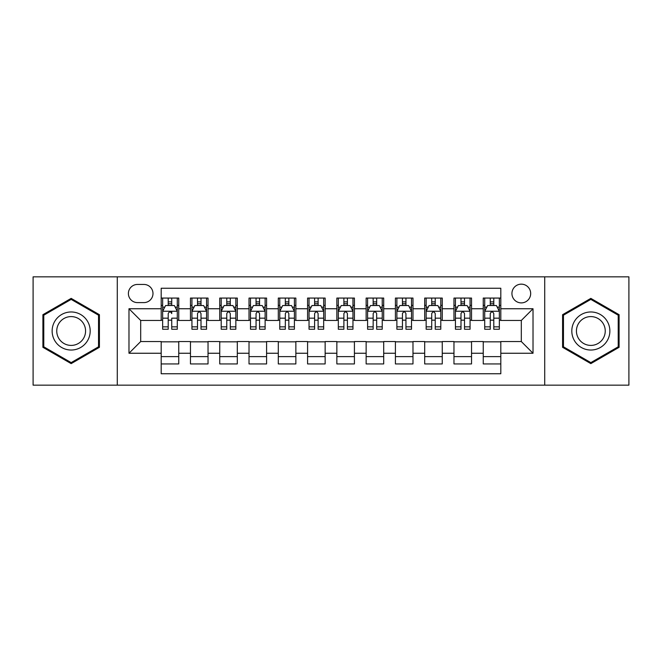 <?xml version="1.0" encoding="UTF-8"?>
<svg xmlns="http://www.w3.org/2000/svg" width="662" height="662" viewBox="0 0 662 662"><rect width="100%" height="100%" fill="white"/><g stroke="black" fill="none" stroke-linecap="round" stroke-linejoin="round"><path stroke-width="0.99" d="M521.308 284.155A9.367 9.367 0 0 0 511.933 293.523A9.367 9.367 0 0 0 521.308 302.89A9.367 9.367 0 0 0 530.676 293.523A9.367 9.367 0 0 0 521.308 284.155M544.727 385.16L628.9 385.16L628.9 276.84L544.727 276.84L544.727 385.16L117.273 385.16L117.273 276.84L33.1 276.84L33.1 385.16L117.273 385.16M500.811 298.065L483.243 298.065L483.243 308.749L471.534 308.749L471.534 320.458L483.243 320.458L483.243 308.749M471.534 308.749L471.534 298.065L453.967 298.065L453.967 308.749L442.257 308.749L442.257 320.458L453.967 320.458L453.967 308.749M442.257 308.749L442.257 298.065L424.69 298.065L424.69 308.749L412.98 308.749L412.98 320.458L424.69 320.458L424.69 308.749M412.98 308.749L412.98 298.065L395.413 298.065L395.413 308.749L383.703 308.749L383.703 320.458L395.413 320.458L395.413 308.749M383.703 308.749L383.703 298.065L366.136 298.065L366.136 308.749L354.418 308.749L354.418 320.458L366.136 320.458L366.136 308.749M354.418 308.749L354.418 298.065L336.859 298.065L336.859 308.749L325.141 308.749L325.141 320.458L336.859 320.458L336.859 308.749M325.141 308.749L325.141 298.065L307.582 298.065L307.582 308.749L295.864 308.749L295.864 320.458L307.582 320.458L307.582 308.749M295.864 308.749L295.864 298.065L278.297 298.065L278.297 308.749L266.587 308.749L266.587 320.458L278.297 320.458L278.297 308.749M266.587 308.749L266.587 298.065L249.02 298.065L249.02 308.749L237.31 308.749L237.31 320.458L249.02 320.458L249.02 308.749M237.31 308.749L237.31 298.065L219.743 298.065L219.743 308.749L208.034 308.749L208.034 320.458L219.743 320.458L219.743 308.749M208.034 308.749L208.034 298.065L190.466 298.065L190.466 320.458L178.757 320.458L178.757 298.065L161.189 298.065M161.189 363.935L178.757 363.935L178.757 341.542L190.466 341.542L190.466 363.935L208.034 363.935L208.034 341.542L219.743 341.542L219.743 353.251L208.034 353.251M219.743 353.251L219.743 363.935L237.31 363.935L237.31 341.542L249.02 341.542L249.02 353.251L237.31 353.251M249.02 353.251L249.02 363.935L266.587 363.935L266.587 341.542L278.297 341.542L278.297 353.251L266.587 353.251M278.297 353.251L278.297 363.935L295.864 363.935L295.864 341.542L307.582 341.542L307.582 353.251L295.864 353.251M307.582 353.251L307.582 363.935L325.141 363.935L325.141 341.542L336.859 341.542L336.859 353.251L325.141 353.251M336.859 353.251L336.859 363.935L354.418 363.935L354.418 341.542L366.136 341.542L366.136 353.251L354.418 353.251M366.136 353.251L366.136 363.935L383.703 363.935L383.703 341.542L395.413 341.542L395.413 353.251L383.703 353.251M395.413 353.251L395.413 363.935L412.98 363.935L412.98 341.542L424.69 341.542L424.69 353.251L412.98 353.251M424.69 353.251L424.69 363.935L442.257 363.935L442.257 341.542L453.967 341.542L453.967 353.251L442.257 353.251M453.967 353.251L453.967 363.935L471.534 363.935L471.534 341.542L483.243 341.542L483.243 353.251L471.534 353.251M137.473 302.6L143.919 302.6A9.078 9.078 0 0 0 152.988 293.523A9.078 9.078 0 0 0 143.919 284.445L137.473 284.445A9.078 9.078 0 0 0 128.395 293.523A9.078 9.078 0 0 0 137.473 302.6M544.727 276.84L117.273 276.84M500.811 308.749L500.811 288.251L161.189 288.251L161.189 320.458L140.692 320.458L140.692 341.542L161.189 341.542L161.189 373.749L500.811 373.749L500.811 341.542L521.308 341.542L521.308 320.458L500.811 320.458L500.811 308.749L533.018 308.749L533.018 353.251L500.811 353.251M161.189 353.251L128.982 353.251L128.982 308.749L161.189 308.749M483.243 353.251L483.243 363.935L500.811 363.935M161.189 305.381L162.653 305.381M168.214 305.381L171.731 305.381M177.292 305.381L178.757 305.381M161.189 320.168L162.653 320.168M168.214 320.168L171.731 320.168M177.292 320.168L178.757 320.168M161.189 341.832L178.757 341.832M161.189 356.619L178.757 356.619M190.466 320.168L191.93 320.168M197.491 320.168L201.008 320.168M206.569 320.168L208.034 320.168M190.466 305.381L191.93 305.381M197.491 305.381L201.008 305.381M206.569 305.381L208.034 305.381M190.466 341.832L208.034 341.832M190.466 356.619L208.034 356.619M219.743 341.832L237.31 341.832M219.743 356.619L237.31 356.619M219.743 305.381L221.207 305.381M226.768 305.381L230.285 305.381M235.846 305.381L237.31 305.381M219.743 320.168L221.207 320.168M226.768 320.168L230.285 320.168M235.846 320.168L237.31 320.168M249.02 341.832L266.587 341.832M249.02 356.619L266.587 356.619M249.02 305.381L250.484 305.381M256.053 305.381L259.562 305.381M265.123 305.381L266.587 305.381M249.02 320.168L250.484 320.168M256.053 320.168L259.562 320.168M265.123 320.168L266.587 320.168M278.297 341.832L295.864 341.832M278.297 356.619L295.864 356.619M278.297 305.381L279.761 305.381M285.33 305.381L288.839 305.381M294.4 305.381L295.864 305.381M278.297 320.168L279.761 320.168M285.33 320.168L288.839 320.168M294.4 320.168L295.864 320.168M307.582 341.832L325.141 341.832M307.582 356.619L325.141 356.619M307.582 305.381L309.038 305.381M314.607 305.381L318.116 305.381M323.677 305.381L325.141 305.381M307.582 320.168L309.038 320.168M314.607 320.168L318.116 320.168M323.677 320.168L325.141 320.168M336.859 341.832L354.418 341.832M336.859 356.619L354.418 356.619M336.859 305.381L338.323 305.381M343.884 305.381L347.393 305.381M352.962 305.381L354.418 305.381M336.859 320.168L338.323 320.168M343.884 320.168L347.393 320.168M352.962 320.168L354.418 320.168M366.136 341.832L383.703 341.832M366.136 356.619L383.703 356.619M366.136 305.381L367.6 305.381M373.161 305.381L376.67 305.381M382.239 305.381L383.703 305.381M366.136 320.168L367.6 320.168M373.161 320.168L376.67 320.168M382.239 320.168L383.703 320.168M395.413 341.832L412.98 341.832M395.413 356.619L412.98 356.619M395.413 305.381L396.877 305.381M402.438 305.381L405.947 305.381M411.516 305.381L412.98 305.381M395.413 320.168L396.877 320.168M402.438 320.168L405.947 320.168M411.516 320.168L412.98 320.168M424.69 341.832L442.257 341.832M424.69 356.619L442.257 356.619M424.69 305.381L426.154 305.381M431.715 305.381L435.232 305.381M440.793 305.381L442.257 305.381M424.69 320.168L426.154 320.168M431.715 320.168L435.232 320.168M440.793 320.168L442.257 320.168M453.967 341.832L471.534 341.832M453.967 356.619L471.534 356.619M453.967 305.381L455.431 305.381M460.992 305.381L464.509 305.381M470.07 305.381L471.534 305.381M453.967 320.168L455.431 320.168M460.992 320.168L464.509 320.168M470.07 320.168L471.534 320.168M483.243 341.832L500.811 341.832M483.243 356.619L500.811 356.619M483.243 305.381L484.708 305.381M490.269 305.381L493.786 305.381M499.347 305.381L500.811 305.381M483.243 320.168L484.708 320.168M490.269 320.168L493.786 320.168M499.347 320.168L500.811 320.168M140.692 320.458L128.982 308.749M140.692 341.542L128.982 353.251M533.018 308.749L521.308 320.458M533.018 353.251L521.308 341.542M71.165 363.62L99.416 347.31L99.416 314.69L71.165 298.38L42.906 314.69L42.906 347.31L71.165 363.62M619.094 314.69L590.835 298.38L562.584 314.69L562.584 347.31L590.835 363.62L619.094 347.31L619.094 314.69M171.731 298.065L171.731 305.53L171.731 301.872L168.214 301.872M177.292 326.854L171.731 326.854L171.731 329.246L177.292 329.246L177.292 311.38L174.363 305.53L165.583 305.53L162.653 311.38L162.653 318.174L162.653 298.065M162.653 323.453L162.653 325.439M162.653 307.201L162.653 301.872M162.653 326.854L162.653 329.246L168.214 329.246L168.214 326.854L162.653 326.854L162.653 318.174L168.214 318.174L168.214 323.453M177.292 307.201L177.292 301.872M171.731 326.854L171.731 318.174L177.292 318.174L177.292 298.065M168.214 305.53L168.214 298.065M171.731 323.453L171.731 325.439M168.214 326.854L168.214 313.581C169.389 311.322 170.556 311.322 171.731 313.581L171.731 311.239M71.165 311.968A19.032 19.032 0 0 0 52.133 331A19.032 19.032 0 0 0 71.165 350.033A19.032 19.032 0 0 0 90.189 331A19.032 19.032 0 0 0 71.165 311.968M71.165 316.593A14.407 14.407 0 0 0 56.75 331A14.407 14.407 0 0 0 71.165 345.407A14.407 14.407 0 0 0 85.572 331A14.407 14.407 0 0 0 71.165 316.593M98.539 346.805L71.165 362.611L43.783 346.805L43.783 315.195L71.165 299.389L98.539 315.195L98.539 346.805M574.359 321.484A19.032 19.032 0 0 0 581.327 347.484A19.032 19.032 0 0 0 607.319 340.516A19.032 19.032 0 0 0 600.351 314.516A19.032 19.032 0 0 0 574.359 321.484M578.365 323.792A14.407 14.407 0 0 0 583.636 343.479A14.407 14.407 0 0 0 603.314 338.208A14.407 14.407 0 0 0 598.043 318.521A14.407 14.407 0 0 0 578.365 323.792M618.217 315.195L618.217 346.805L590.835 362.611L563.461 346.805L563.461 315.195L590.835 299.389L618.217 315.195M201.008 301.872L197.491 301.872M206.569 326.854L201.008 326.854L201.008 329.246L206.569 329.246L206.569 311.38L203.639 305.53L194.86 305.53L191.93 311.38L191.93 329.246L197.491 329.246L197.491 326.854L191.93 326.854M191.93 311.38L191.93 298.065M206.569 311.38L206.569 298.065M197.491 305.53L197.491 298.065M201.008 298.065L201.008 305.53M201.008 326.854L201.008 313.581C199.841 311.322 198.666 311.322 197.491 313.581L197.491 326.854M230.285 301.872L226.768 301.872M235.846 326.854L230.285 326.854L230.285 329.246L235.846 329.246L235.846 311.38L232.916 305.53L224.137 305.53L221.207 311.38L221.207 329.246L226.768 329.246L226.768 326.854L221.207 326.854M221.207 311.38L221.207 298.065M235.846 311.38L235.846 298.065M226.768 305.53L226.768 298.065M230.285 298.065L230.285 305.53M230.285 326.854L230.285 313.581C229.118 311.322 227.943 311.322 226.768 313.581L226.768 326.854M259.562 301.872L256.053 301.872M265.123 326.854L259.562 326.854L259.562 329.246L265.123 329.246L265.123 311.38L262.202 305.53L253.414 305.53L250.484 311.38L250.484 329.246L256.053 329.246L256.053 326.854L250.484 326.854M250.484 311.38L250.484 298.065M265.123 311.38L265.123 298.065M256.053 305.53L256.053 298.065M259.562 298.065L259.562 305.53M259.562 326.854L259.562 313.581C258.395 311.322 257.22 311.322 256.053 313.581L256.053 326.854M288.839 301.872L285.33 301.872M294.4 326.854L288.839 326.854L288.839 329.246L294.4 329.246L294.4 311.38L291.479 305.53L282.691 305.53L279.761 311.38L279.761 329.246L285.33 329.246L285.33 326.854L279.761 326.854M279.761 311.38L279.761 298.065M294.4 311.38L294.4 298.065M285.33 305.53L285.33 298.065M288.839 298.065L288.839 305.53M288.839 326.854L288.839 313.581C287.672 311.322 286.497 311.322 285.33 313.581L285.33 326.854M318.116 301.872L314.607 301.872M323.677 326.854L318.116 326.854L318.116 329.246L323.677 329.246L323.677 311.38L320.756 305.53L311.968 305.53L309.038 311.38L309.038 329.246L314.607 329.246L314.607 326.854L309.038 326.854M309.038 311.38L309.038 298.065M323.677 311.38L323.677 298.065M314.607 305.53L314.607 298.065M318.116 298.065L318.116 305.53M318.116 326.854L318.116 313.581C316.949 311.322 315.774 311.322 314.607 313.581L314.607 326.854M347.393 301.872L343.884 301.872M352.962 326.854L347.393 326.854L347.393 329.246L352.962 329.246L352.962 311.38L350.033 305.53L341.244 305.53L338.323 311.38L338.323 329.246L343.884 329.246L343.884 326.854L338.323 326.854M338.323 311.38L338.323 298.065M352.962 311.38L352.962 298.065M343.884 305.53L343.884 298.065M347.393 298.065L347.393 305.53M347.393 326.854L347.393 313.581C346.226 311.322 345.051 311.322 343.884 313.581L343.884 326.854M376.67 301.872L373.161 301.872M382.239 326.854L376.67 326.854L376.67 329.246L382.239 329.246L382.239 311.38L379.309 305.53L370.521 305.53L367.6 311.38L367.6 329.246L373.161 329.246L373.161 326.854L367.6 326.854M367.6 311.38L367.6 298.065M382.239 311.38L382.239 298.065M373.161 305.53L373.161 298.065M376.67 298.065L376.67 305.53M376.67 326.854L376.67 313.581C375.503 311.322 374.336 311.322 373.161 313.581L373.161 326.854M405.947 301.872L402.438 301.872M411.516 326.854L405.947 326.854L405.947 329.246L411.516 329.246L411.516 311.38L408.586 305.53L399.798 305.53L396.877 311.38L396.877 329.246L402.438 329.246L402.438 326.854L396.877 326.854M396.877 311.38L396.877 298.065M411.516 311.38L411.516 298.065M402.438 305.53L402.438 298.065M405.947 298.065L405.947 305.53M405.947 326.854L405.947 313.581C404.78 311.322 403.613 311.322 402.438 313.581L402.438 326.854M435.232 301.872L431.715 301.872M440.793 326.854L435.232 326.854L435.232 329.246L440.793 329.246L440.793 311.38L437.863 305.53L429.084 305.53L426.154 311.38L426.154 329.246L431.715 329.246L431.715 326.854L426.154 326.854M426.154 311.38L426.154 298.065M440.793 311.38L440.793 298.065M431.715 305.53L431.715 298.065M435.232 298.065L435.232 305.53M435.232 326.854L435.232 313.581C434.057 311.322 432.89 311.322 431.715 313.581L431.715 326.854M464.509 301.872L460.992 301.872M470.07 326.854L464.509 326.854L464.509 329.246L470.07 329.246L470.07 311.38L467.14 305.53L458.361 305.53L455.431 311.38L455.431 329.246L460.992 329.246L460.992 326.854L455.431 326.854M455.431 311.38L455.431 298.065M470.07 311.38L470.07 298.065M460.992 305.53L460.992 298.065M464.509 298.065L464.509 305.53M464.509 326.854L464.509 313.581C463.334 311.322 462.167 311.322 460.992 313.581L460.992 326.854M493.786 301.872L490.269 301.872M499.347 326.854L493.786 326.854L493.786 329.246L499.347 329.246L499.347 311.38L496.417 305.53L487.637 305.53L484.708 311.38L484.708 329.246L490.269 329.246L490.269 326.854L484.708 326.854M484.708 311.38L484.708 298.065M499.347 311.38L499.347 298.065M490.269 305.53L490.269 298.065M493.786 298.065L493.786 305.53M493.786 326.854L493.786 313.581C492.611 311.322 491.444 311.322 490.269 313.581L490.269 326.854M190.466 353.251L178.757 353.251M190.466 308.749L178.757 308.749M177.217 311.239L162.728 311.239M162.653 307.143L164.772 307.143M175.173 307.143L177.292 307.143M171.731 303.734L168.214 303.734M206.494 311.239L192.005 311.239M191.93 307.143L194.057 307.143M204.45 307.143L206.569 307.143M197.491 318.174L191.93 318.174M206.569 318.174L201.008 318.174M201.008 303.734L197.491 303.734M235.771 311.239L221.282 311.239M221.207 307.143L223.334 307.143M233.727 307.143L235.846 307.143M226.768 318.174L221.207 318.174M235.846 318.174L230.285 318.174M230.285 303.734L226.768 303.734M265.048 311.239L250.559 311.239M250.484 307.143L252.611 307.143M263.004 307.143L265.123 307.143M256.053 318.174L250.484 318.174M265.123 318.174L259.562 318.174M259.562 303.734L256.053 303.734M294.333 311.239L279.836 311.239M279.761 307.143L281.888 307.143M292.281 307.143L294.4 307.143M285.33 318.174L279.761 318.174M294.4 318.174L288.839 318.174M288.839 303.734L285.33 303.734M323.61 311.239L309.113 311.239M309.038 307.143L311.165 307.143M321.558 307.143L323.677 307.143M314.607 318.174L309.038 318.174M323.677 318.174L318.116 318.174M318.116 303.734L314.607 303.734M352.887 311.239L338.39 311.239M338.323 307.143L340.442 307.143M350.835 307.143L352.962 307.143M343.884 318.174L338.323 318.174M352.962 318.174L347.393 318.174M347.393 303.734L343.884 303.734M382.164 311.239L367.667 311.239M367.6 307.143L369.719 307.143M380.112 307.143L382.239 307.143M373.161 318.174L367.6 318.174M382.239 318.174L376.67 318.174M376.67 303.734L373.161 303.734M411.441 311.239L396.952 311.239M396.877 307.143L398.996 307.143M409.389 307.143L411.516 307.143M402.438 318.174L396.877 318.174M411.516 318.174L405.947 318.174M405.947 303.734L402.438 303.734M440.718 311.239L426.229 311.239M426.154 307.143L428.273 307.143M438.666 307.143L440.793 307.143M431.715 318.174L426.154 318.174M440.793 318.174L435.232 318.174M435.232 303.734L431.715 303.734M469.995 311.239L455.506 311.239M455.431 307.143L457.55 307.143M467.943 307.143L470.07 307.143M460.992 318.174L455.431 318.174M470.07 318.174L464.509 318.174M464.509 303.734L460.992 303.734M499.272 311.239L484.783 311.239M484.708 307.143L486.827 307.143M497.228 307.143L499.347 307.143M490.269 318.174L484.708 318.174M499.347 318.174L493.786 318.174M493.786 303.734L490.269 303.734"/></g></svg>
